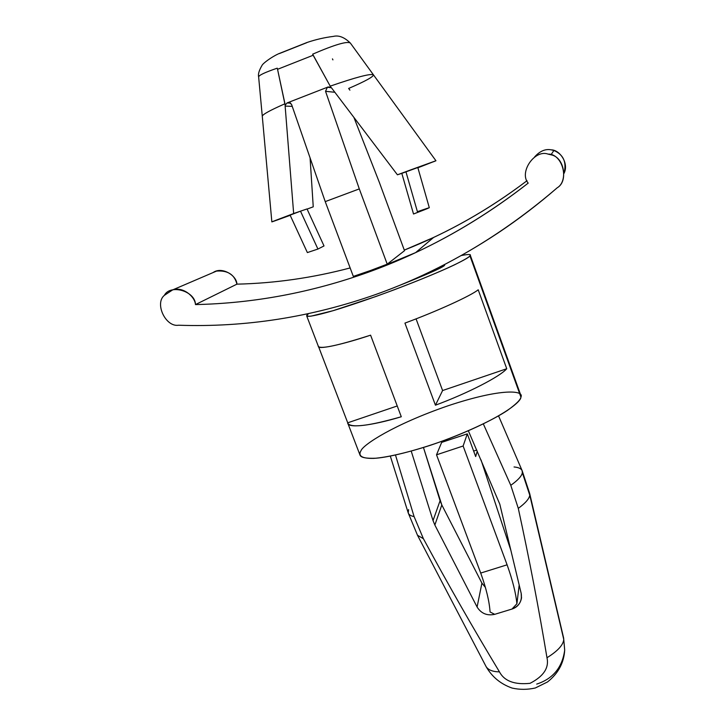 <?xml version="1.0" encoding="UTF-8"?>
<svg xmlns="http://www.w3.org/2000/svg" width="726" height="726" viewBox="0 0 726 726"><rect width="100%" height="100%" fill="white"/><g stroke="black" fill="none" stroke-linecap="round" stroke-linejoin="round"><path stroke-width="1.09" d="M390.325 456.146L408.248 512.973C408.856 514.752 410.807 515.95 414.092 516.585L423.403 538.71L417.495 535.262L423.403 538.71C448.024 584.267 473.379 628.652 499.47 671.868C492.782 671.777 488.326 670.034 486.121 666.64C488.326 670.034 492.782 671.777 499.47 671.868C504.343 681.088 514.534 684.908 530.044 683.32C543.592 676.342 549.237 667.811 546.977 657.738C538.873 608.805 529.308 559.011 518.291 508.372L510.786 485.313L483.334 423.911L510.786 485.313C517.928 480.24 521.776 476.038 522.348 472.699L529.771 495.186L522.348 472.699C521.776 476.038 517.928 480.24 510.786 485.313L518.291 508.372C525.442 503.127 529.272 498.735 529.771 495.186L563.757 639.434C563.303 644.96 557.713 651.059 546.977 657.738C557.713 651.059 563.303 644.96 563.757 639.434L529.771 495.186C529.272 498.735 525.442 503.127 518.291 508.372C529.308 559.011 538.873 608.805 546.977 657.738C549.237 667.811 543.592 676.342 530.044 683.32C514.534 684.908 504.343 681.088 499.47 671.868C473.379 628.652 448.024 584.267 423.403 538.71L414.092 516.585C410.753 515.941 408.792 514.707 408.221 512.892L408.584 509.625M557.232 187.771C538.247 204.251 518.473 219.343 497.9 233.055C458.868 258.91 418.303 279.338 376.186 294.348C311.191 317.235 245.315 327.526 178.56 325.221C165.755 327.372 154.357 303.522 164.348 295.364L172.57 289.937C182.888 286.289 194.976 296.544 195.476 304.584C253.81 303.314 311.309 292.569 367.955 272.341L370.333 270.571L353.326 276.397L370.333 270.571L367.955 272.341L415.635 252.612C455.102 234.117 492.618 210.948 528.201 183.106C518.772 172.443 534.608 149.139 548.057 154.103L550.989 154.81C564.728 157.206 567.995 181.627 557.232 187.771C569.765 180.611 562.45 153.54 548.057 154.103C534.608 149.139 518.772 172.443 528.201 183.106C478.044 222.192 424.628 251.94 367.955 272.341C311.309 292.569 253.81 303.314 195.476 304.584L236.921 284.156L195.476 304.584C195.376 291.126 170.347 283.73 164.348 295.364C154.357 303.522 165.755 327.372 178.56 325.221C245.315 327.526 311.191 317.235 376.186 294.348C441.199 271.17 501.557 235.641 557.232 187.771M350.15 267.939C312.597 277.867 274.855 283.276 236.921 284.156C234.543 274.573 227.737 270.226 216.511 271.097L213.099 272.559C221.748 266.197 236.776 275.399 236.921 284.156C274.855 283.276 312.597 277.867 350.15 267.939M290.11 102.793L287.024 102.965L290.636 103.146L287.024 102.965L327.362 87.256L331.383 87.737L328.107 86.966L287.759 102.684L290.055 102.765L291.598 104.535L325.23 201.619L359.297 188.905L325.538 91.322L327.362 87.256L325.538 91.322L359.297 188.905L325.23 201.619L353.326 276.397L325.23 201.619L291.598 104.535L289.411 102.547L287.759 102.684L290.11 102.793M406.006 172.017L417.405 211.683C433.812 205.957 432.514 206.738 413.521 214.007L401.823 173.369L413.521 214.007L429.302 207.709L417.822 167.524L401.823 173.369L417.813 167.524M397.421 174.794L401.823 173.369L397.421 174.794L331.61 88L397.421 174.794L411.706 169.521L397.421 174.794M417.877 167.76L421.534 166.381L417.877 167.76M435.065 161.172L411.706 169.521L435.654 160.854L421.534 166.381M435.954 160.773L373.391 74.76C370.233 73.498 355.84 77.301 330.203 86.149L331.029 87.41L330.203 86.149C355.84 77.301 370.233 73.498 373.391 74.76C373.808 76.584 365.559 81.149 348.643 88.454L349.914 90.16M330.875 87.292L328.107 86.966L330.875 87.292M279.356 53.579L306.735 42.707M258.637 76.929C258.828 75.259 265.026 72.346 277.241 68.171L277.55 69.315L313.16 55.249L312.661 54.169C334.868 44.604 347.445 40.91 350.386 43.097C347.418 40.919 334.84 44.613 312.661 54.169L330.203 86.149L313.16 55.249L277.55 69.315L277.241 68.171C264.99 72.355 258.783 75.277 258.637 76.938L262.277 116.214C262.676 114.381 270.235 110.234 284.955 103.773L277.55 69.315L285.164 105.27L287.024 102.965L285.164 105.27L284.955 103.773C270.235 110.234 262.676 114.381 262.277 116.214L262.286 116.314M324.014 245.942L317.924 249.054L300.5 211.175L290.091 215.141L300.5 211.175L317.924 249.054L324.014 245.942L307.025 208.943L324.014 245.942M290.101 215.132L307.37 252.575L317.924 249.054M307.025 208.943L293.658 213.517C266.17 223.907 265.017 224.506 290.182 215.323L271.851 221.884L293.658 213.517L307.025 208.943M307.089 209.097L313.242 206.819L310.075 157.869L313.242 206.819L307.089 209.097M292.233 106.359L285.136 106.096L293.658 213.517L285.136 106.096L285.164 105.27L285.136 106.096L292.233 106.359M332.454 58.879L332.925 59.877M353.889 117.376L379.299 182.271L404.509 250.697L387.221 264.164L370.333 270.571L387.221 264.164L359.297 188.905L387.221 264.164L404.509 250.697L379.299 182.271L353.889 117.376M527.031 180.71C497.383 203.198 466.228 222.12 433.558 237.475L404.291 250.107C447.497 233.073 488.407 209.941 527.031 180.71M564.002 173.387C566.861 162.225 563.485 154.593 553.874 150.482L551.27 149.855C545.408 148.685 539.845 151.062 534.581 156.988C539.845 151.062 545.408 148.685 551.27 149.855C559.655 149.801 569.248 163.277 564.002 173.387M443.677 264.999L444.984 264.328L443.677 264.999M394.191 287.55C428.812 273.82 445.637 266.26 444.675 264.881C445.637 266.26 428.812 273.82 394.191 287.55M516.903 603.751C515.896 593.278 512.629 580.301 507.093 564.819C512.629 580.301 515.896 593.278 516.903 603.751L519.19 585.011L516.903 603.751L511.993 609.05C516.994 607.435 520.125 603.95 521.395 598.614L521.204 593.441L499.797 504.171L468.361 430.799L499.797 504.171L521.204 593.441C522.284 600.937 519.208 606.137 511.993 609.05L494.715 614.332L490.068 611.973L494.715 614.332C487.082 615.966 481.202 613.534 477.091 607.018C481.202 613.534 487.082 615.966 494.715 614.332L511.993 609.05M485.422 587.434L481.919 583.123L477.091 607.018L481.919 583.123L485.422 587.434M423.467 447.525L441.816 504.96L481.919 583.123L441.816 504.96L434.856 525.034L477.091 607.018L434.856 525.034L441.816 504.96L440.074 500.722L433.032 520.587L434.856 525.034L433.032 520.587L440.074 500.722L423.467 447.525M514.044 466.972C518.5 467.372 521.186 468.597 522.121 470.62L522.348 472.699L522.148 470.693M529.681 493.508L522.121 470.63L498.553 415.889M563.757 639.434L564.692 650.124L563.757 639.434M536.705 684.101C552.994 678.792 562.323 667.457 564.692 650.124L563.621 637.963M411.234 451.145L433.032 520.587L411.234 451.145M347.854 423.358L360.005 455.066C360.74 457.571 366.104 458.623 376.113 458.215C391.196 456.926 419.882 449.63 449.34 438.54C502.918 417.622 521.422 401.451 520.905 397.077C520.687 399.654 516.168 404.128 507.338 410.489C493.825 419.546 464.313 433.785 430.736 445.174C406.152 453.115 385.842 457.543 373.772 458.378C359.615 458.723 358.526 454.685 361.003 450.692C362.927 444.911 393.556 424.538 448.223 405.725C502.764 387.63 524.544 390.57 520.905 397.077L520.805 395.271L470.203 255.026L469.94 255.842C471.691 254.182 468.796 254.082 461.237 255.534M308.432 313.659C305.628 315.628 306.463 316.463 310.955 316.173L332.962 310.728L375.696 296.571C409.582 284.383 440.074 271.769 454.549 264.818C464.086 260.071 469.214 257.077 469.94 255.842C469.55 257.757 448.868 269.083 394.1 289.828C370.877 298.44 350.858 305.292 334.042 310.41C314.304 316.2 307.234 317.017 306.671 315.837L308.432 313.659M520.905 397.077L469.94 255.842L520.905 397.077M404.936 323.106C437.733 310.955 470.929 295.736 478.207 289.792L506.739 368.735C500.196 376.485 467.925 393.183 435.437 405.199L404.936 323.106L435.437 405.199C467.925 393.183 500.196 376.485 506.739 368.735L442.597 390.543L435.437 405.199L442.597 390.543L506.739 368.735L478.207 289.792C470.929 295.736 437.733 310.955 404.936 323.106M318.46 346.583C321.382 349.142 338.761 345.34 370.596 335.176L401.287 416.751C369.398 425.853 351.611 428.104 347.917 423.494M318.614 346.792L347.727 422.804L397.231 405.97L347.727 422.804L319.649 349.505M347.727 422.804C346.964 428.44 370.441 426.144 401.287 416.751L370.596 335.176C339.714 345.394 316.881 349.968 318.36 346.148M416.062 318.85L442.597 390.543L416.062 318.85M395.498 455.075L414.092 516.585M507.093 564.819L480.712 573.059C486.257 588.468 489.378 601.446 490.068 611.973C489.378 601.446 486.257 588.468 480.712 573.059L436.526 454.812L441.662 442.388L436.526 454.812L480.712 573.059L507.093 564.819L463.124 446.009L507.093 564.819M510.877 550.372L481.039 459.93L510.877 550.372M477.254 451.2L475.666 456.554L467.299 433.858L463.124 446.009L436.526 454.812L463.124 446.009L467.299 433.858L441.662 442.388L467.299 433.858L475.666 456.554L477.254 451.2M476.755 450.056L473.651 451.073L476.755 450.056M334.849 92.275L325.538 91.322L334.849 92.275M331.61 88L331.029 87.41M306.998 42.498C315.719 39.531 324.522 37.498 333.406 36.391C338.797 35.048 344.451 37.28 350.386 43.097L373.391 74.76M262.277 116.214L271.851 221.884M306.98 42.498L278.221 53.915M277.886 54.114C271.379 57.109 262.73 63.452 261.959 65.522C259.055 70.449 257.948 74.261 258.637 76.938M415.635 252.612L433.558 237.475M216.511 271.097L172.57 289.937M553.874 150.482L550.989 154.81M521.395 598.605L521.549 597.28M564.692 650.124C563.92 662.92 558.194 673.528 547.513 681.959L535.307 687.985C527.457 689.754 519.716 689.782 512.075 688.057C500.704 684.055 492.047 676.922 486.121 666.64L417.495 535.262L408.248 512.973M563.585 637.836L529.717 493.671M306.671 315.837L318.415 346.493"/></g></svg>
